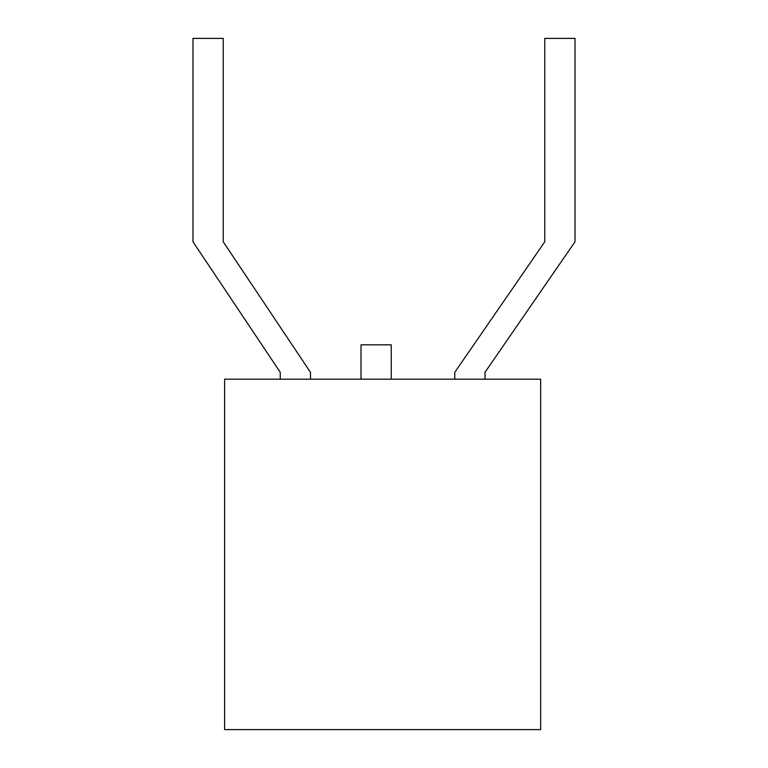 <?xml version="1.0" encoding="UTF-8"?>
<svg xmlns="http://www.w3.org/2000/svg" width="768" height="768" viewBox="0 0 768 768"><rect width="100%" height="100%" fill="white"/><g stroke="black" fill="none" stroke-linecap="round" stroke-linejoin="round"><path stroke-width="1.15" d="M361.018 379.19L361.018 344.832L391.248 344.832L391.248 379.19M540.653 379.19L224.602 379.19L224.602 729.6L540.653 729.6L540.653 379.19M485.002 379.19L485.002 372.317L575.011 241.776L575.011 38.4L544.781 38.4L544.781 241.776L454.771 372.317L454.771 379.19M310.483 379.19L310.483 372.317L223.219 241.776L223.219 38.4L192.989 38.4L192.989 241.776L280.253 372.317L280.253 379.19"/></g></svg>
